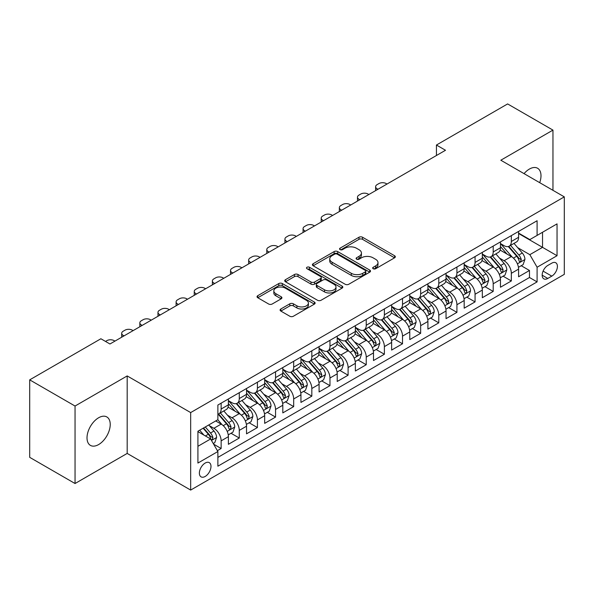 <?xml version="1.0" encoding="UTF-8"?>
<svg xmlns="http://www.w3.org/2000/svg" width="594" height="594" viewBox="0 0 594 594"><rect width="100%" height="100%" fill="white"/><g stroke="black" fill="none" stroke-linecap="round" stroke-linejoin="round"><path stroke-width="0.89" d="M373.181 268.733A1.76 1.017 0 0 0 375.675 268.733L394.594 257.811A2.517 1.455 0 0 0 395.329 256.779A2.517 1.455 0 0 0 394.594 255.754L362.548 237.251A2.517 1.455 0 0 0 358.984 237.251L340.072 248.173A1.76 1.017 0 0 0 339.553 248.893A1.76 1.017 0 0 0 340.072 249.614A1.76 1.017 0 0 0 342.56 249.614L345.01 248.203A8.056 4.648 0 0 1 356.4 248.203L359.073 249.74A8.056 4.648 0 0 1 361.434 253.029A8.056 4.648 0 0 1 359.073 256.318L356.623 257.729A1.76 1.017 0 0 0 356.11 258.449A1.76 1.017 0 0 0 356.623 259.17A1.76 1.017 0 0 0 359.118 259.17L361.568 257.759A8.056 4.648 0 0 1 372.958 257.759L375.631 259.303A8.056 4.648 0 0 1 377.992 262.593A8.056 4.648 0 0 1 375.631 265.882L373.181 267.293A1.76 1.017 0 0 0 372.668 268.013A1.76 1.017 0 0 0 373.181 268.733L373.181 267.293M98.619 444.572A16.417 9.474 120 0 0 109.348 430.101A16.417 9.474 120 0 0 106.831 416.951A16.417 9.474 120 0 0 98.619 417.76A16.417 9.474 120 0 0 87.897 432.232A16.417 9.474 120 0 0 90.414 445.381A16.417 9.474 120 0 0 98.619 444.572M539.701 182.662A16.417 9.474 120 0 0 537.592 168.251A16.417 9.474 120 0 0 529.388 169.067A16.417 9.474 120 0 0 524.057 173.634M205.182 476.455A8.205 4.737 120 0 0 210.543 469.223A8.205 4.737 120 0 0 209.281 462.644A8.205 4.737 120 0 0 205.182 463.053A8.205 4.737 120 0 0 199.814 470.285A8.205 4.737 120 0 0 201.076 476.863A8.205 4.737 120 0 0 205.182 476.455M280.828 308.999A2.517 1.455 0 0 0 280.093 310.023A2.517 1.455 0 0 0 280.828 311.056L289.82 316.246A2.517 1.455 0 0 0 293.384 316.246L314.389 304.113A2.517 1.455 0 0 0 315.124 303.089A2.517 1.455 0 0 0 314.389 302.056L282.343 283.561A2.517 1.455 0 0 0 278.779 283.561L257.774 295.686A2.517 1.455 0 0 0 257.039 296.71A2.517 1.455 0 0 0 257.774 297.743L268.637 304.009A2.517 1.455 0 0 0 272.193 304.009L281.185 298.819A2.517 1.455 0 0 0 281.92 297.794A2.517 1.455 0 0 0 281.185 296.762L275.802 293.659A6.734 3.891 0 0 1 273.827 290.904A6.734 3.891 0 0 1 277.985 287.31A6.734 3.891 0 0 1 285.328 288.157L306.422 300.334A6.734 3.891 0 0 1 308.397 303.089A6.734 3.891 0 0 1 304.239 306.682A6.734 3.891 0 0 1 296.896 305.836L293.384 303.809A2.517 1.455 0 0 0 289.82 303.809L280.828 308.999L280.828 311.056M127.19 375.928L75.044 406.036L29.7 379.856L29.7 457.343L75.044 483.523L127.19 453.422L190.667 490.072L190.667 412.578L127.19 375.928L127.19 453.422M552.962 190.318L552.962 130.108L500.816 160.217L564.3 196.866L190.667 412.578M552.962 130.108L507.618 103.928L436.434 145.033L436.434 155.502M29.7 379.856L100.891 338.758L109.957 343.993L445.5 150.267L436.434 145.033M345.188 284.274A2.517 1.455 0 0 0 348.745 284.274L369.758 272.149A2.517 1.455 0 0 0 370.493 271.124A2.517 1.455 0 0 0 369.758 270.092L337.711 251.589A2.517 1.455 0 0 0 334.147 251.589L313.142 263.721A2.517 1.455 0 0 0 312.407 264.746A2.517 1.455 0 0 0 313.142 265.778L345.188 284.274M307.707 269.112A1.76 1.017 0 0 1 309.489 269.357L309.489 267.263L342.07 286.078A2.517 1.455 0 0 1 342.812 287.102A2.517 1.455 0 0 1 342.07 288.135L321.064 300.26A2.517 1.455 0 0 1 317.5 300.26L285.462 281.756L285.462 279.7A2.517 1.455 0 0 0 284.719 280.732A2.517 1.455 0 0 0 285.462 281.756M285.462 279.7L294.446 274.51A2.517 1.455 0 0 1 298.01 274.51L311.004 282.016A2.517 1.455 0 0 0 314.568 282.016L320.53 278.571A2.517 1.455 0 0 0 321.265 277.547A2.517 1.455 0 0 0 320.53 276.514L307.001 268.703A1.76 1.017 0 0 1 306.482 267.983A1.76 1.017 0 0 1 307.573 267.048A1.76 1.017 0 0 1 309.489 267.263M217.374 450.668L221.139 448.5L213.61 444.149M209.333 425.66L213.885 428.289A10.261 5.925 60 0 1 221.139 440.852L228.393 436.664L228.393 444.312L239.278 438.023L231.021 433.264M227.472 415.184L232.024 417.812A10.261 5.925 60 0 1 239.278 430.383L246.532 426.195L246.532 433.835L257.417 427.554L249.161 422.787M245.604 404.714L250.163 407.343A10.261 5.925 60 0 1 257.417 419.913L264.672 415.718L264.672 423.366L275.549 417.085L267.3 412.318M263.743 394.245L268.295 396.874A10.261 5.925 60 0 1 275.549 409.437L282.811 405.249L282.811 412.897L293.688 406.608L285.439 401.848M281.883 383.769L286.434 386.404A10.261 5.925 60 0 1 293.688 398.968L300.943 394.78L300.943 402.42L311.828 396.139L303.571 391.372M300.022 373.299L304.574 375.928A10.261 5.925 60 0 1 311.828 388.498L319.082 384.303L319.082 391.951L329.967 385.669L321.71 380.903M318.154 362.83L322.713 365.459A10.261 5.925 60 0 1 329.967 378.022L337.221 373.834L337.221 381.482L348.099 375.2L339.85 370.433M336.293 352.361L340.845 354.989A10.261 5.925 60 0 1 348.099 367.552L355.361 363.365L355.361 371.005L366.238 364.723L357.989 359.964M354.432 341.884L358.984 344.513A10.261 5.925 60 0 1 366.238 357.083L373.492 352.895L373.492 360.536L384.377 354.254L376.121 349.487M372.572 331.415L377.123 334.043A10.261 5.925 60 0 1 384.377 346.606L391.632 342.419L391.632 350.066L402.517 343.785L394.26 339.018M390.704 320.946L395.262 323.574A10.261 5.925 60 0 1 402.517 336.137L409.771 331.949L409.771 339.59L420.649 333.308L412.399 328.549M408.843 310.469L413.394 313.097A10.261 5.925 60 0 1 420.649 325.668L427.91 321.48L427.91 329.121L438.788 322.839L430.539 318.072M426.982 300L431.534 302.628A10.261 5.925 60 0 1 438.788 315.191L446.042 311.004L446.042 318.651L456.927 312.37L448.67 307.603M445.121 289.53L449.673 292.159A10.261 5.925 60 0 1 456.927 304.722L464.181 300.534L464.181 308.182L475.066 301.893L466.81 297.134M463.253 279.054L467.812 281.682A10.261 5.925 60 0 1 475.066 294.253L482.321 290.065L482.321 297.705L493.198 291.424L484.949 286.657M481.392 268.585L485.944 271.213A10.261 5.925 60 0 1 493.198 283.784L500.46 279.588L500.46 287.236L511.337 280.955L511.337 273.307A10.261 5.925 -120 0 0 504.083 260.744L499.532 258.115M503.088 276.188L511.337 280.955M228.393 436.664A10.261 5.925 -120 0 0 221.139 424.101L215.696 420.96M246.532 426.195A10.261 5.925 -120 0 0 239.278 413.624L228.059 407.15M264.672 415.718A10.261 5.925 -120 0 0 257.417 403.155L246.198 396.681M282.811 405.249A10.261 5.925 -120 0 0 275.549 392.686L264.337 386.211M300.943 394.78A10.261 5.925 -120 0 0 293.688 382.209L282.477 375.735M319.082 384.303A10.261 5.925 -120 0 0 311.828 371.74L300.609 365.265M337.221 373.834A10.261 5.925 -120 0 0 329.967 361.271L318.748 354.796M355.361 363.365A10.261 5.925 -120 0 0 348.099 350.794L336.887 344.32M373.492 352.895A10.261 5.925 -120 0 0 366.238 340.325L355.026 333.85M391.632 342.419A10.261 5.925 -120 0 0 384.377 329.856L373.158 323.381M409.771 331.949A10.261 5.925 -120 0 0 402.517 319.386L391.298 312.904M427.91 321.48A10.261 5.925 -120 0 0 420.649 308.91L409.437 302.435M446.042 311.004A10.261 5.925 -120 0 0 438.788 298.44L427.576 291.966M464.181 300.534A10.261 5.925 -120 0 0 456.927 287.971L445.708 281.489M482.321 290.065A10.261 5.925 -120 0 0 475.066 277.495L463.847 271.02M500.46 279.588A10.261 5.925 -120 0 0 493.198 267.025L481.986 260.551M551.789 263.149L547.794 265.451A7.952 4.589 120 0 0 542.597 272.46A7.952 4.589 120 0 0 543.822 278.831A7.952 4.589 120 0 0 547.794 278.438L551.789 276.136A7.952 4.589 120 0 0 556.979 269.127A7.952 4.589 120 0 0 555.761 262.756A7.952 4.589 120 0 0 551.789 263.149M190.667 490.072L564.3 274.354L564.3 196.866M197.921 446.294L210.618 438.966L217.879 451.537L217.879 466.193L537.095 281.898L537.095 267.233L529.841 254.67L517.671 247.639M217.879 451.537L197.921 463.053L197.921 431.222L217.879 419.698L217.879 405.041L537.095 220.738L537.095 235.402L557.046 223.879L557.046 255.717L537.095 267.233M228.393 400.646L232.024 402.739A10.261 5.925 60 0 0 237.154 403.244L244.409 399.057A10.261 5.925 -120 0 0 246.532 394.357L246.532 388.498M246.532 390.169L250.163 392.263A10.261 5.925 60 0 0 255.294 392.775L262.548 388.587A10.261 5.925 -120 0 0 264.672 383.887L264.672 378.022M264.672 379.7L268.295 381.794A10.261 5.925 60 0 0 273.426 382.298L280.68 378.111A10.261 5.925 -120 0 0 282.811 373.418L282.811 367.552M282.811 369.23L286.434 371.324A10.261 5.925 60 0 0 291.565 371.829L298.819 367.641A10.261 5.925 -120 0 0 300.943 362.941L300.943 357.083M300.943 358.754L304.574 360.848A10.261 5.925 60 0 0 309.704 361.36L316.958 357.172A10.261 5.925 -120 0 0 319.082 352.472L319.082 346.606M319.082 348.284L322.713 350.378A10.261 5.925 60 0 0 327.843 350.883L335.098 346.696A10.261 5.925 -120 0 0 337.221 342.003L337.221 336.137M337.221 337.815L340.845 339.909A10.261 5.925 60 0 0 345.975 340.414L353.23 336.226A10.261 5.925 -120 0 0 355.361 331.526L355.361 325.668M355.361 327.339L358.984 329.432A10.261 5.925 60 0 0 364.115 329.945L371.369 325.757A10.261 5.925 -120 0 0 373.492 321.057L373.492 315.191M373.492 316.869L377.123 318.963A10.261 5.925 60 0 0 382.254 319.475L389.508 315.28A10.261 5.925 -120 0 0 391.632 310.588L391.632 304.722M391.632 306.4L395.262 308.494A10.261 5.925 60 0 0 400.386 308.999L407.647 304.811A10.261 5.925 -120 0 0 409.771 300.118L409.771 294.253M409.771 295.923L413.394 298.017A10.261 5.925 60 0 0 418.525 298.53L425.779 294.342A10.261 5.925 -120 0 0 427.91 289.642L427.91 283.776M427.91 285.454L431.534 287.548A10.261 5.925 60 0 0 436.664 288.06L443.918 283.865A10.261 5.925 -120 0 0 446.042 279.173L446.042 273.307M446.042 274.985L449.673 277.079A10.261 5.925 60 0 0 454.804 277.584L462.058 273.396A10.261 5.925 -120 0 0 464.181 268.703L464.181 262.838M464.181 264.516L467.812 266.609A10.261 5.925 60 0 0 472.935 267.114L480.197 262.927A10.261 5.925 -120 0 0 482.321 258.227L482.321 252.368M482.321 254.039L485.944 256.133A10.261 5.925 60 0 0 491.075 256.645L498.329 252.457A10.261 5.925 -120 0 0 500.46 247.757L500.46 241.892M217.879 457.395L529.477 277.495L529.477 270.478L518.592 276.767L518.592 269.119A10.261 5.925 -120 0 0 511.337 256.556L500.126 250.081M500.46 243.57L504.083 245.664A10.261 5.925 -120 0 0 509.214 246.168A10.261 5.925 -120 0 0 511.337 241.476L511.337 235.61M509.214 246.168L516.468 241.981A10.261 5.925 -120 0 0 518.592 237.288L518.592 231.422M221.139 403.155L221.139 409.021A10.261 5.925 60 0 1 219.015 413.714A10.261 5.925 60 0 1 217.879 414.129M219.015 413.714L226.269 409.526A10.261 5.925 -120 0 0 228.393 404.833L228.393 398.968M239.278 392.686L239.278 398.544A10.261 5.925 60 0 1 237.154 403.244M257.417 382.209L257.417 388.075A10.261 5.925 60 0 1 255.294 392.775M275.549 371.74L275.549 377.606A10.261 5.925 60 0 1 273.426 382.298M293.688 361.271L293.688 367.137A10.261 5.925 60 0 1 291.565 371.829M311.828 350.794L311.828 356.66A10.261 5.925 60 0 1 309.704 361.36M329.967 340.325L329.967 346.191A10.261 5.925 60 0 1 327.843 350.883M348.099 329.856L348.099 335.721A10.261 5.925 60 0 1 345.975 340.414M366.238 319.379L366.238 325.245A10.261 5.925 60 0 1 364.115 329.945M384.377 308.91L384.377 314.775A10.261 5.925 60 0 1 382.254 319.475M402.517 298.44L402.517 304.306A10.261 5.925 60 0 1 400.386 308.999M420.649 287.971L420.649 293.83A10.261 5.925 60 0 1 418.525 298.53M438.788 277.495L438.788 283.36A10.261 5.925 60 0 1 436.664 288.06M456.927 267.025L456.927 272.891A10.261 5.925 60 0 1 454.804 277.584M475.066 256.556L475.066 262.414A10.261 5.925 60 0 1 472.935 267.114M493.198 246.079L493.198 251.945A10.261 5.925 60 0 1 491.075 256.645M493.198 283.784L493.198 291.424M475.066 294.253L475.066 301.893M456.927 304.722L456.927 312.37M438.788 315.191L438.788 322.839M420.649 325.668L420.649 333.308M402.517 336.137L402.517 343.785M384.377 346.606L384.377 354.254M366.238 357.083L366.238 364.723M348.099 367.552L348.099 375.2M329.967 378.022L329.967 385.669M311.828 388.498L311.828 396.139M293.688 398.968L293.688 406.608M275.549 409.437L275.549 417.085M257.417 419.913L257.417 427.554M239.278 430.383L239.278 438.023M221.139 440.852L221.139 448.5M210.618 438.966L197.921 431.638M529.841 254.67L542.537 247.342L542.537 232.261L557.046 223.879M518.592 233.516L557.046 255.717M518.592 233.1L529.841 239.59L537.095 235.402M75.044 406.036L75.044 483.523M521.22 265.718L529.477 270.478M529.477 277.495L537.095 281.898M373.886 268.978L375.631 267.976A8.056 4.648 0 0 0 377.992 264.686L377.992 262.593M361.434 253.029L361.434 255.123A8.056 4.648 0 0 1 359.073 258.412L357.328 259.422M394.557 257.826L362.548 239.345A2.517 1.455 0 0 0 358.984 239.345L340.77 249.859M369.72 272.171L337.711 253.683A2.517 1.455 0 0 0 334.147 253.683L313.172 265.793M365.303 271.837A1.76 1.017 0 0 0 365.822 271.124A1.76 1.017 0 0 0 365.303 270.404L337.177 254.158A1.76 1.017 0 0 0 334.682 254.158L332.105 255.65A8.056 4.648 0 0 0 329.744 258.939A8.056 4.648 0 0 0 332.105 262.229L351.329 273.329A8.056 4.648 0 0 0 362.726 273.329L365.303 271.837L365.303 273.931A1.76 1.017 0 0 0 365.822 273.218L365.822 271.124M329.744 258.939L329.744 261.033A8.056 4.648 0 0 0 332.105 264.323L332.105 262.229M365.303 273.931L362.726 275.423A8.056 4.648 0 0 1 351.329 275.423L332.105 264.323M285.491 281.779L294.446 276.604L294.446 274.51M321.265 277.547L321.265 279.64A2.517 1.455 0 0 1 320.53 280.665L314.568 284.11A2.517 1.455 0 0 1 311.004 284.11L298.01 276.604A2.517 1.455 0 0 0 294.446 276.604M309.489 269.357L342.04 288.149M324.495 289.805A6.734 3.891 0 0 0 331.831 290.644A6.734 3.891 0 0 0 335.989 287.051A6.734 3.891 0 0 0 334.014 284.303L326.581 280.012A2.517 1.455 0 0 0 323.025 280.012L317.055 283.457A2.517 1.455 0 0 0 316.32 284.481A2.517 1.455 0 0 0 317.055 285.514L324.495 289.805L324.495 291.899A6.734 3.891 0 0 0 331.831 292.738A6.734 3.891 0 0 0 335.989 289.144L335.989 287.051M316.32 284.481L316.32 286.575A2.517 1.455 0 0 0 317.055 287.607L317.055 285.514M324.495 291.899L317.055 287.607M308.397 303.089L308.397 305.182A6.734 3.891 0 0 1 304.239 308.776A6.734 3.891 0 0 1 296.896 307.93L293.384 305.903A2.517 1.455 0 0 0 289.82 305.903L280.865 311.07M273.827 290.904L273.827 292.998A6.734 3.891 0 0 0 275.802 295.753L275.802 293.659M281.155 298.841L275.802 295.753M314.352 304.135L282.343 285.655A2.517 1.455 0 0 0 278.779 285.655L257.811 297.757M518.443 267.322L523.128 264.62L524.94 259.378A6.794 3.928 -120 0 0 522.297 252.999L514.01 243.406M377.94 189.271L377.123 188.803A5.131 2.963 -0 0 1 375.616 186.709A5.131 2.963 -0 0 1 377.123 184.615L378.935 183.568A5.131 2.963 -0 0 1 386.189 183.568L387.006 184.036M512.347 257.217L502.517 245.842A19.624 11.331 -120 0 0 500.46 243.681M506.957 254.024L501.462 247.661A16.29 9.407 -120 0 0 500.46 246.562M508.286 246.54L516.669 256.244A6.794 3.928 60 0 1 519.097 260.929L519.587 261.731L520.507 261.605L521.272 259.667A6.794 3.928 -120 0 0 518.852 254.989L510.558 245.396M508.783 246.384L517.79 256.808A3.46 1.997 60 0 1 518.659 258.167L521.272 259.667M500.304 277.792L504.989 275.089L506.801 269.854A6.794 3.928 -120 0 0 504.158 263.469L495.871 253.876M359.801 199.747L358.984 199.272A5.131 2.963 -0 0 1 357.484 197.178A5.131 2.963 -0 0 1 358.984 195.084L360.796 194.038A5.131 2.963 -0 0 1 368.05 194.038L368.867 194.513M494.208 267.686L484.385 256.311A19.624 11.331 -120 0 0 482.321 254.15M488.817 264.493L483.323 258.13A16.29 9.407 -120 0 0 482.321 257.039M490.154 257.009L498.537 266.713A6.794 3.928 60 0 1 500.957 271.399L501.455 272.208L502.368 272.074L503.133 270.144A6.794 3.928 -120 0 0 500.712 265.459L492.426 255.866M490.644 256.853L499.651 267.278A3.46 1.997 60 0 1 500.527 268.637L503.133 270.144M482.165 288.268L486.85 285.558L488.669 280.323A6.794 3.928 -120 0 0 486.018 273.938L477.732 264.345M341.661 210.217L340.845 209.749A5.131 2.963 -0 0 1 339.345 207.655A5.131 2.963 -0 0 1 340.845 205.561L342.664 204.507A5.131 2.963 -0 0 1 349.918 204.507L350.735 204.982M476.069 278.163L466.245 266.78A19.624 11.331 -120 0 0 464.181 264.627M470.686 274.97L465.184 268.599A16.29 9.407 -120 0 0 464.181 267.508M472.015 267.486L480.398 277.19A6.794 3.928 60 0 1 482.818 281.868L483.316 282.677L484.236 282.544L484.994 280.613A6.794 3.928 -120 0 0 482.573 275.928L474.287 266.335M472.505 267.322L481.511 277.754A3.46 1.997 60 0 1 482.387 279.106L484.994 280.613M464.025 298.737L468.718 296.035L470.53 290.793A6.794 3.928 -120 0 0 467.879 284.415L459.593 274.822M323.522 220.686L322.713 220.218A5.131 2.963 -0 0 1 321.206 218.124A5.131 2.963 -0 0 1 322.713 216.03L324.524 214.983A5.131 2.963 -0 0 1 331.779 214.983L332.595 215.451M457.937 288.632L448.106 277.25A19.624 11.331 -120 0 0 446.042 275.096M452.546 285.439L447.044 279.076A16.29 9.407 -120 0 0 446.042 277.977M453.875 277.955L462.258 287.659A6.794 3.928 60 0 1 464.686 292.345L465.176 293.146L466.097 293.02L466.862 291.082A6.794 3.928 -120 0 0 464.434 286.405L456.147 276.811M454.373 277.799L463.379 288.224A3.46 1.997 60 0 1 464.248 289.575L466.862 291.082M445.894 309.207L450.579 306.504L452.39 301.269A6.794 3.928 -120 0 0 449.747 294.884L441.461 285.291M305.39 231.163L304.574 230.687A5.131 2.963 -0 0 1 303.066 228.593A5.131 2.963 -0 0 1 304.574 226.5L306.385 225.453A5.131 2.963 -0 0 1 313.639 225.453L314.456 225.928M439.798 299.101L429.967 287.726A19.624 11.331 -120 0 0 427.91 285.566M434.407 295.909L428.913 289.545A16.29 9.407 -120 0 0 427.91 288.454M435.744 288.424L444.119 298.129A6.794 3.928 60 0 1 446.547 302.814L447.037 303.616L447.958 303.489L448.722 301.559A6.794 3.928 -120 0 0 446.302 296.874L438.008 287.281M436.234 288.268L445.24 298.693A3.46 1.997 60 0 1 446.109 300.052L448.722 301.559M427.754 319.683L432.439 316.973L434.251 311.739A6.794 3.928 -120 0 0 431.608 305.353L423.322 295.76M287.251 241.632L286.434 241.164A5.131 2.963 -0 0 1 284.934 239.07A5.131 2.963 -0 0 1 286.434 236.969L288.246 235.922A5.131 2.963 -0 0 1 295.5 235.922L296.317 236.397M421.658 309.578L411.835 298.195A19.624 11.331 -120 0 0 409.771 296.042M416.268 306.385L410.773 300.015A16.29 9.407 -120 0 0 409.771 298.923M417.604 298.901L425.987 308.605A6.794 3.928 60 0 1 428.408 313.283L428.905 314.092L429.818 313.959L430.583 312.028A6.794 3.928 -120 0 0 428.163 307.343L419.876 297.75M418.094 298.737L427.101 309.17A3.46 1.997 60 0 1 427.977 310.521L430.583 312.028M409.615 330.153L414.3 327.45L416.119 322.208A6.794 3.928 -120 0 0 413.469 315.83L405.182 306.237M269.112 252.101L268.295 251.633A5.131 2.963 -0 0 1 266.795 249.539A5.131 2.963 -0 0 1 268.295 247.446L270.114 246.399A5.131 2.963 -0 0 1 277.368 246.399L278.185 246.866M403.519 320.047L393.696 308.665A19.624 11.331 -120 0 0 391.632 306.511M398.136 316.854L392.634 310.491A16.29 9.407 -120 0 0 391.632 309.392M399.465 309.37L407.848 319.075A6.794 3.928 60 0 1 410.268 323.76L410.766 324.562L411.687 324.435L412.444 322.497A6.794 3.928 -120 0 0 410.023 317.82L401.737 308.219M399.955 309.214L408.962 319.639A3.46 1.997 60 0 1 409.838 320.99L412.444 322.497M391.476 340.622L396.168 337.919L397.98 332.685A6.794 3.928 -120 0 0 395.329 326.299L387.043 316.706M250.972 262.578L250.163 262.103A5.131 2.963 -0 0 1 248.656 260.009A5.131 2.963 -0 0 1 250.163 257.915L251.975 256.868A5.131 2.963 -0 0 1 259.229 256.868L260.046 257.336M385.387 330.516L375.557 319.141A19.624 11.331 -120 0 0 373.492 316.981M379.997 327.324L374.495 320.96A16.29 9.407 -120 0 0 373.492 319.869M381.326 319.839L389.709 329.544A6.794 3.928 60 0 1 392.137 334.229L392.627 335.031L393.547 334.905L394.312 332.974A6.794 3.928 -120 0 0 391.884 328.289L383.598 318.696M381.823 319.683L390.83 330.108A3.46 1.997 60 0 1 391.698 331.467L394.312 332.974M373.344 351.099L378.029 348.388L379.841 343.154A6.794 3.928 -120 0 0 377.197 336.768L368.911 327.175M232.841 273.047L232.024 272.572A5.131 2.963 -0 0 1 230.517 270.478A5.131 2.963 -0 0 1 232.024 268.384L233.836 267.337A5.131 2.963 -0 0 1 241.09 267.337L241.907 267.812M367.248 340.986L357.417 329.611A19.624 11.331 -120 0 0 355.361 327.45M361.857 337.793L356.363 331.43A16.29 9.407 -120 0 0 355.361 330.338M363.194 330.316L371.569 340.02A6.794 3.928 60 0 1 373.997 344.698L374.487 345.508L375.408 345.374L376.173 343.443A6.794 3.928 -120 0 0 373.752 338.758L365.459 329.165M363.684 330.153L372.69 340.585A3.46 1.997 60 0 1 373.559 341.936L376.173 343.443M355.205 361.568L359.89 358.858L361.701 353.623A6.794 3.928 -120 0 0 359.058 347.245L350.772 337.644M214.701 283.516L213.885 283.048A5.131 2.963 -0 0 1 212.385 280.955A5.131 2.963 -0 0 1 213.885 278.861L215.696 277.814A5.131 2.963 -0 0 1 222.95 277.814L223.767 278.282M349.109 351.462L339.285 340.08A19.624 11.331 -120 0 0 337.221 337.927M343.718 348.27L338.224 341.906A16.29 9.407 -120 0 0 337.221 340.808M345.055 340.785L353.437 350.49A6.794 3.928 60 0 1 355.858 355.167L356.355 355.977L357.269 355.851L358.034 353.913A6.794 3.928 -120 0 0 355.613 349.235L347.327 339.634M345.545 340.622L354.551 351.054A3.46 1.997 60 0 1 355.427 352.405L358.034 353.913M337.065 372.037L341.75 369.334L343.57 364.1A6.794 3.928 -120 0 0 340.919 357.714L332.633 348.121M196.562 293.993L195.745 293.518A5.131 2.963 -0 0 1 194.245 291.424A5.131 2.963 -0 0 1 195.745 289.33L197.564 288.283A5.131 2.963 -0 0 1 204.819 288.283L205.635 288.751M330.969 361.932L321.146 350.557A19.624 11.331 -120 0 0 319.082 348.396M325.586 358.739L320.084 352.376A16.29 9.407 -120 0 0 319.082 351.284M326.915 351.254L335.298 360.959A6.794 3.928 60 0 1 337.719 365.644L338.216 366.446L339.137 366.32L339.894 364.389A6.794 3.928 -120 0 0 337.474 359.704L329.187 350.111M327.405 351.099L336.412 361.523A3.46 1.997 60 0 1 337.288 362.882L339.894 364.389M318.933 382.506L323.619 379.804L325.43 374.569A6.794 3.928 -120 0 0 322.78 368.183L314.493 358.59M178.423 304.462L177.613 303.987A5.131 2.963 -0 0 1 176.106 301.893A5.131 2.963 -0 0 1 177.613 299.799L179.425 298.752A5.131 2.963 -0 0 1 186.679 298.752L187.496 299.228M312.838 372.401L303.007 361.026A19.624 11.331 -120 0 0 300.943 358.865M307.447 369.208L301.945 362.845A16.29 9.407 -120 0 0 300.943 361.753M308.776 361.724L317.159 371.428A6.794 3.928 60 0 1 319.587 376.113L320.077 376.923L320.998 376.789L321.762 374.859A6.794 3.928 -120 0 0 319.334 370.173L311.048 360.58M309.274 361.568L318.28 371.993A3.46 1.997 60 0 1 319.149 373.351L321.762 374.859M300.794 392.983L305.479 390.273L307.291 385.038A6.794 3.928 -120 0 0 304.648 378.66L296.361 369.06M160.291 314.931L159.474 314.464A5.131 2.963 -0 0 1 157.967 312.37A5.131 2.963 -0 0 1 159.474 310.276L161.286 309.229A5.131 2.963 -0 0 1 168.54 309.229L169.357 309.697M294.698 382.878L284.868 371.495A19.624 11.331 -120 0 0 282.811 369.342M289.308 379.685L283.813 373.322A16.29 9.407 -120 0 0 282.811 372.223M290.644 372.2L299.02 381.905A6.794 3.928 60 0 1 301.448 386.583L301.938 387.392L302.858 387.266L303.623 385.328A6.794 3.928 -120 0 0 301.203 380.65L292.909 371.05M291.134 372.037L300.141 382.469A3.46 1.997 60 0 1 301.01 383.821L303.623 385.328M282.655 403.452L287.34 400.75L289.152 395.507A6.794 3.928 -120 0 0 286.508 389.129L278.222 379.536M142.152 325.401L141.335 324.933A5.131 2.963 -0 0 1 139.835 322.839A5.131 2.963 -0 0 1 141.335 320.745L143.147 319.698A5.131 2.963 -0 0 1 150.401 319.698L151.218 320.166M276.559 393.347L266.736 381.972A19.624 11.331 -120 0 0 264.672 379.811M271.168 390.154L265.674 383.791A16.29 9.407 -120 0 0 264.672 382.692M272.505 382.67L280.888 392.374A6.794 3.928 60 0 1 283.308 397.059L283.806 397.861L284.719 397.735L285.484 395.797A6.794 3.928 -120 0 0 283.063 391.119L274.777 381.526M272.995 382.514L282.002 392.938A3.46 1.997 60 0 1 282.878 394.297L285.484 395.797M264.516 413.921L269.201 411.219L271.02 405.984A6.794 3.928 -120 0 0 268.369 399.599L260.083 390.006M124.012 335.877L123.196 335.402A5.131 2.963 -0 0 1 121.696 333.308A5.131 2.963 -0 0 1 123.196 331.214L125.015 330.167A5.131 2.963 -0 0 1 132.269 330.167L133.086 330.643M258.42 403.816L248.596 392.441A19.624 11.331 -120 0 0 246.532 390.28M253.037 400.623L247.535 394.26A16.29 9.407 -120 0 0 246.532 393.169M254.366 393.139L262.748 402.843A6.794 3.928 60 0 1 265.169 407.529L265.667 408.338L266.587 408.204L267.345 406.274A6.794 3.928 -120 0 0 264.924 401.589L256.638 391.995M254.856 392.983L263.862 403.408A3.46 1.997 60 0 1 264.738 404.766L267.345 406.274M246.384 424.398L251.069 421.688L252.881 416.453A6.794 3.928 -120 0 0 250.23 410.068L241.944 400.475M105.517 341.424L106.875 340.637A5.131 2.963 -0 0 1 114.13 340.637L114.946 341.112M240.288 414.293L230.457 402.91A19.624 11.331 -120 0 0 228.393 400.757M234.897 411.1L229.395 404.729A16.29 9.407 -120 0 0 228.393 403.638M236.226 403.616L244.609 413.32A6.794 3.928 60 0 1 247.037 417.998L247.527 418.807L248.448 418.673L249.213 416.743A6.794 3.928 -120 0 0 246.785 412.058L238.498 402.465M236.724 403.452L245.73 413.884A3.46 1.997 60 0 1 246.599 415.236L249.213 416.743M228.244 434.867L232.93 432.165L234.741 426.923A6.794 3.928 -120 0 0 232.098 420.545L223.812 410.951M222.149 424.762L217.812 419.735M216.758 421.569L216.053 420.752M218.095 414.085L226.47 423.789A6.794 3.928 60 0 1 228.898 428.474L229.388 429.276L230.309 429.15L231.073 427.212A6.794 3.928 -120 0 0 228.653 422.534L220.359 412.941M218.585 413.929L227.591 424.354A3.46 1.997 60 0 1 228.46 425.705L231.073 427.212M213.253 443.525L214.79 442.634L216.602 437.399A6.794 3.928 -120 0 0 213.959 431.014L208.739 424.977M203.868 435.068L199.673 430.212M198.619 432.038L197.921 431.237M203.118 428.222L208.338 434.259A6.794 3.928 60 0 1 210.759 438.944L211.256 439.746L212.169 439.619L212.934 437.689A6.794 3.928 -120 0 0 210.514 433.004L205.294 426.967M203.542 427.977L209.452 434.823A3.46 1.997 60 0 1 210.328 436.182L212.934 437.689M213.885 428.289L221.139 424.101M232.024 417.812L239.278 413.624M250.163 407.343L257.417 403.155M268.295 396.874L275.549 392.686M286.434 386.404L293.688 382.209M304.574 375.928L311.828 371.74M322.713 365.459L329.967 361.271M340.845 354.989L348.099 350.794M358.984 344.513L366.238 340.325M377.123 334.043L384.377 329.856M395.262 323.574L402.517 319.386M413.394 313.097L420.649 308.91M431.534 302.628L438.788 298.44M449.673 292.159L456.927 287.971M467.812 281.682L475.066 277.495M485.944 271.213L493.198 267.025M504.083 260.744L511.337 256.556M511.337 241.476L518.592 237.288M221.139 409.021L228.393 404.833M239.278 398.544L246.532 394.357M257.417 388.075L264.672 383.887M275.549 377.606L282.811 373.418M293.688 367.137L300.943 362.941M311.828 356.66L319.082 352.472M329.967 346.191L337.221 342.003M348.099 335.721L355.361 331.526M366.238 325.245L373.492 321.057M384.377 314.775L391.632 310.588M402.517 304.306L409.771 300.118M420.649 293.83L427.91 289.642M438.788 283.36L446.042 279.173M456.927 272.891L464.181 268.703M475.066 262.414L482.321 258.227M493.198 251.945L500.46 247.757M511.337 273.307L518.592 269.119M543.087 271.116L551.789 276.136M542.174 275.193L547.794 278.438M375.631 267.976L375.631 265.882M356.623 259.17L356.623 257.729M359.073 258.412L359.073 256.318M340.072 249.614L340.072 248.173M358.984 239.345L358.984 237.251M362.548 239.345L362.548 237.251M394.594 257.811L394.594 255.754M313.142 265.778L313.142 263.721M334.147 253.683L334.147 251.589M337.711 253.683L337.711 251.589M369.758 272.149L369.758 270.092M351.329 275.423L351.329 273.329M362.726 275.423L362.726 273.329M298.01 276.604L298.01 274.51M311.004 284.11L311.004 282.016M314.568 284.11L314.568 282.016M320.53 280.665L320.53 278.571M342.07 288.135L342.07 286.078M289.82 305.903L289.82 303.809M293.384 305.903L293.384 303.809M296.896 307.93L296.896 305.836M281.185 298.819L281.185 296.762M257.774 297.743L257.774 295.686M278.779 285.655L278.779 283.561M282.343 285.655L282.343 283.561M314.389 304.113L314.389 302.056M377.123 188.803L377.123 189.746M517.404 263.84L524.896 259.511M502.517 245.842L503.452 245.3M518.852 254.989L522.297 252.999M513.431 258.115L516.669 256.244M358.984 199.272L358.984 200.215M499.264 274.309L506.756 269.98M484.385 256.311L485.313 255.769M500.712 265.459L504.158 263.469M495.292 268.585L498.537 266.713M340.845 209.749L340.845 210.684M481.133 284.778L488.624 280.457M466.245 266.78L467.181 266.246M482.573 275.928L486.018 273.938M477.153 279.061L480.398 277.19M322.713 220.218L322.713 221.161M462.993 295.255L470.485 290.926M448.106 277.25L449.042 276.715M464.434 286.405L467.879 284.415M459.021 289.53L462.258 287.659M304.574 230.687L304.574 231.63M444.854 305.724L452.346 301.396M429.967 287.726L430.902 287.184M446.302 296.874L449.747 294.884M440.882 300L444.119 298.129M286.434 241.164L286.434 242.1M426.715 316.194L434.207 311.872M411.835 298.195L412.763 297.653M428.163 307.343L431.608 305.353M422.742 310.476L425.987 308.605M268.295 251.633L268.295 252.576M408.583 326.67L416.075 322.342M393.696 308.665L394.631 308.13M410.023 317.82L413.469 315.83M404.603 320.946L407.848 319.075M250.163 262.103L250.163 263.045M390.444 337.14L397.935 332.811M375.557 319.141L376.492 318.599M391.884 328.289L395.329 326.299M386.471 331.415L389.709 329.544M232.024 272.572L232.024 273.515M372.304 347.609L379.796 343.287M357.417 329.611L358.353 329.069M373.752 338.758L377.197 336.768M368.332 341.892L371.569 340.02M213.885 283.048L213.885 283.991M354.165 358.078L361.657 353.757M339.285 340.08L340.214 339.545M355.613 349.235L359.058 347.245M350.193 352.361L353.437 350.49M195.745 293.518L195.745 294.461M336.033 368.555L343.525 364.226M321.146 350.557L322.082 350.014M337.474 359.704L340.919 357.714M332.053 362.83L335.298 360.959M177.613 303.987L177.613 304.93M317.894 379.024L325.386 374.703M303.007 361.026L303.942 360.484M319.334 370.173L322.78 368.183M313.922 373.307L317.159 371.428M159.474 314.464L159.474 315.407M299.755 389.493L307.247 385.172M284.868 371.495L285.803 370.96M301.203 380.65L304.648 378.66M295.782 383.776L299.02 381.905M141.335 324.933L141.335 325.876M281.615 399.97L289.107 395.641M266.736 381.972L267.664 381.43M283.063 391.119L286.508 389.129M277.643 394.245L280.888 392.374M123.196 335.402L123.196 336.345M263.484 410.439L270.975 406.11M248.596 392.441L249.532 391.899M264.924 401.589L268.369 399.599M259.504 404.714L262.748 402.843M245.344 420.908L252.836 416.587M230.457 402.91L231.393 402.376M246.785 412.058L250.23 410.068M241.372 415.191L244.609 413.32M227.205 431.385L234.697 427.056M228.653 422.534L232.098 420.545M223.233 425.66L226.47 423.789M211.479 440.458L216.558 437.526M210.514 433.004L213.959 431.014M205.405 435.951L208.338 434.259M375.616 186.709L375.616 190.615M357.484 197.178L357.484 201.084M339.345 207.655L339.345 211.553M321.206 218.124L321.206 222.03M303.066 228.593L303.066 232.499M284.934 239.07L284.934 242.968M266.795 249.539L266.795 253.445M248.656 260.009L248.656 263.914M230.517 270.478L230.517 274.383M212.385 280.955L212.385 284.853M194.245 291.424L194.245 295.329M176.106 301.893L176.106 305.799M157.967 312.37L157.967 316.268M139.835 322.839L139.835 326.745M121.696 333.308L121.696 337.214"/></g></svg>
